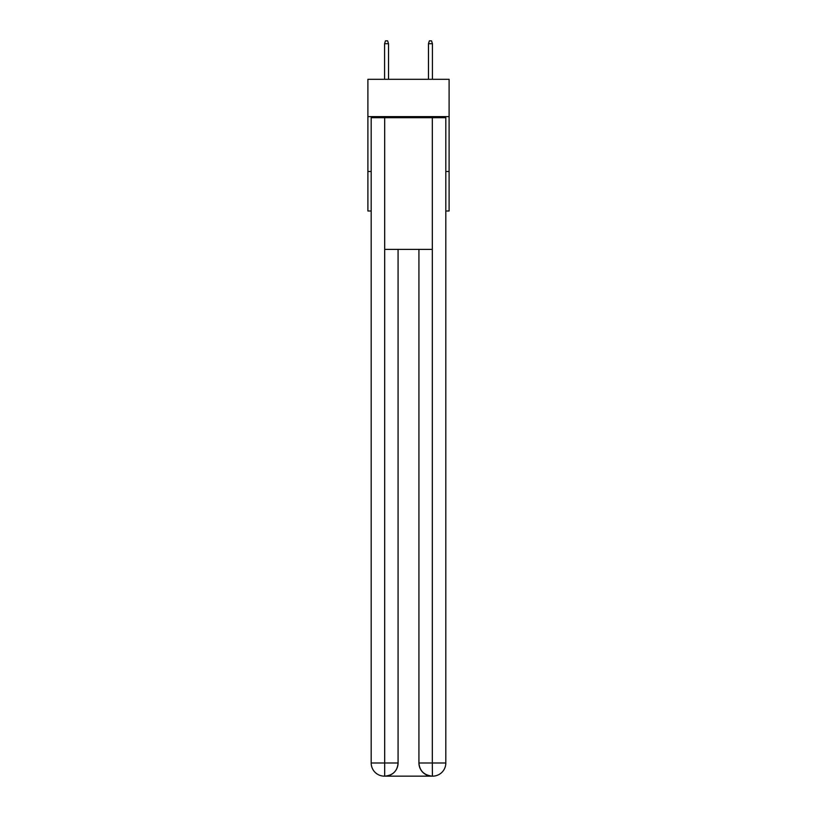 <?xml version="1.0" encoding="UTF-8"?>
<svg xmlns="http://www.w3.org/2000/svg" width="817" height="817" viewBox="0 0 817 817"><rect width="100%" height="100%" fill="white"/><g stroke="black" fill="none" stroke-linecap="round" stroke-linejoin="round"><path stroke-width="1.23" d="M449.105 116.617L449.105 79.3L367.895 79.3L367.895 116.617L449.105 116.617L449.105 210.99L445.816 210.99M371.184 171.488L367.895 171.488L367.895 116.617M449.105 171.488L445.816 171.488M367.895 171.488L367.895 210.99L371.184 210.99M384.358 776.15A13.164 13.164 0 0 1 371.184 762.986L398.073 762.986L398.073 249.399L398.073 762.986A13.164 13.164 0 0 1 384.909 776.15L384.358 776.15A13.164 13.164 0 0 1 371.184 762.986L371.184 117.709L384.684 117.709L384.684 249.399L432.316 249.399L432.316 117.709L384.684 117.709M432.316 117.709L445.816 117.709L445.816 762.986A13.164 13.164 0 0 1 432.642 776.15L432.091 776.15A13.164 13.164 0 0 1 418.927 762.986L418.927 249.399L418.927 762.986C419.591 770.748 423.982 775.129 432.091 776.15L384.909 776.15C393.048 775.302 397.44 770.911 398.073 762.986M418.927 762.986L432.316 762.986L432.418 776.15M384.684 249.399L384.684 776.15M388.524 79.3L388.524 43.699L384.572 43.699L384.572 79.3M384.572 43.699L385.45 40.85L387.646 40.85L388.524 43.699M428.476 43.699L429.354 40.85L431.55 40.85L432.428 43.699L428.476 43.699L428.476 79.3M432.428 43.699L432.428 79.3M432.316 249.399L432.316 762.986L445.816 762.986"/></g></svg>
